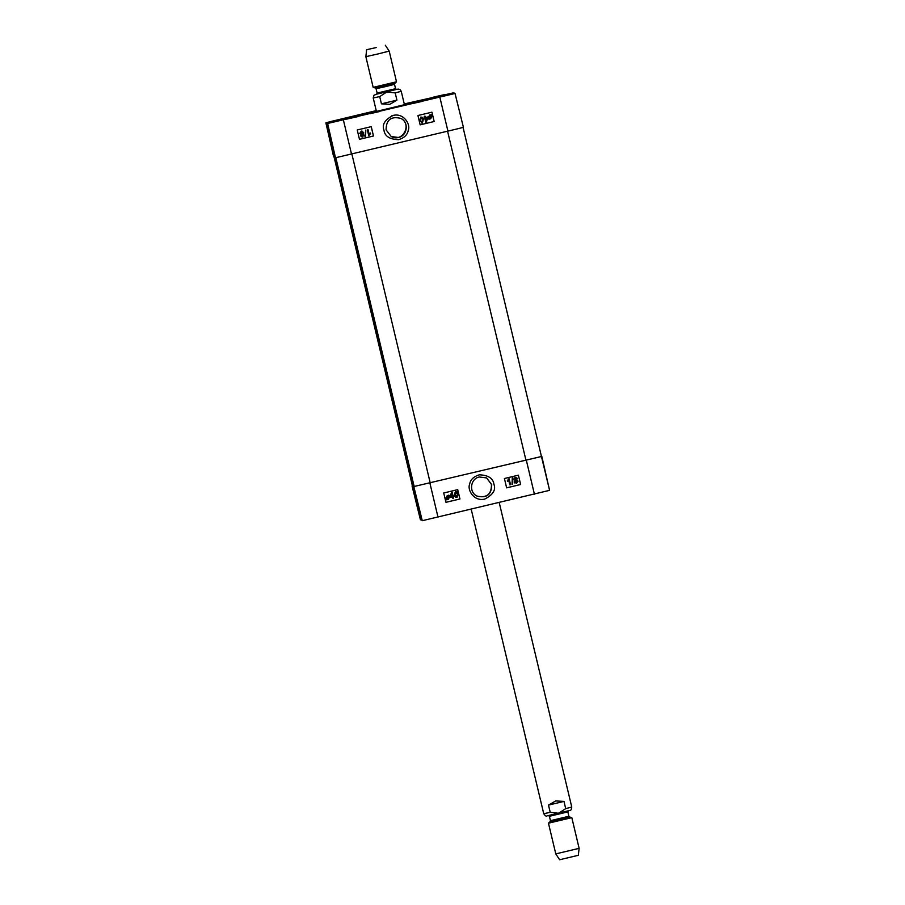 <?xml version="1.0" encoding="UTF-8"?>
<svg xmlns="http://www.w3.org/2000/svg" width="905" height="905" viewBox="0 0 905 905"><rect width="100%" height="100%" fill="white"/><g stroke="black" fill="none" stroke-linecap="round" stroke-linejoin="round"><path stroke-width="1.36" d="M541.462 456.505L463.055 127.39L541.462 456.505L413.393 486.652L422.262 520.703L549.584 490.34L541.812 456.414L413.393 486.652M413.698 486.381L334.816 157.334L421.187 520.126M413.132 486.076L412.42 485.849L334.081 157.006L412.42 485.849M396.922 100.138L389.784 104.347L381.435 103.837L379.715 96.597L386.797 91.993L395.202 92.91L396.922 100.138L381.435 103.837M376.175 47.569L366.661 49.696L376.175 47.569M377.747 54.006L365.858 56.664L373.165 87.366L396.503 81.801L389.195 51.11L377.747 54.006M548.498 805.099L555.727 800.936L563.985 801.4L565.704 808.64L558.623 813.256L550.229 812.339L548.498 805.099L563.985 801.4M579.121 848.336L555.783 853.89L559.641 859.75L578.318 855.304L579.121 848.324L571.813 817.634L569.55 816.966L550.183 821.582L548.464 823.199L571.813 817.645M401.424 118.725C412.182 124.935 402.363 142.628 391.356 136.598M370.281 113.623L379.444 111.575L370.281 113.623M386.084 129.856C386.186 119.743 391.141 115.942 400.938 118.431C409.207 122.299 407.397 135.818 398.472 137.481L391.22 136.531L386.084 129.856M450.882 94.086L449.932 94.335M450.837 93.894L454.321 93.26M441.425 95.919L454.276 93.068M441.369 95.692L449.366 94.03M450.317 93.781L449.31 93.792M450.271 93.588L453.292 93.068M404.252 103.939L453.247 92.876M326.897 123.204L325.879 122.854L330.28 121.643L376.242 110.625M326.852 123.023L329.861 122.503M330.777 122.299L329.816 122.311M330.721 122.073L338.719 120.41M339.137 120.071L326.648 123.272L334.42 157.199M326.954 123.431L330.438 122.809M331.354 122.605L330.393 122.616M331.298 122.379L339.285 120.716M339.703 120.376L327.214 123.578L335.484 157.764L458.914 128.499L463.405 127.266L455.045 93.487L327.214 123.578M441.991 96.224L455.034 93.487L463.405 127.266M441.934 95.998L449.876 94.097M404.264 104.007L419.456 100.478L404.309 104.188M412.295 103.611L421.459 101.552L412.295 103.611M435.452 97.944L446.165 95.545L435.452 97.944M433.767 97.039L444.468 94.64L433.767 97.039M345.065 118.182L355.767 115.795L345.065 118.182M346.751 119.098L357.452 116.7L346.751 119.098M376.288 110.84L359.466 114.788L376.265 110.715M376.423 111.383L404.433 104.709M403.019 105.342L377.962 111.315M333.651 156.78L325.879 122.865L333.64 156.78L334.375 156.995M425.531 118.216L427.364 117.774L426.165 120.851L425.531 118.216M426.153 120.818L427.341 117.786M425.373 117.56L427.907 116.949L428.065 117.605L426.3 122.028L425.712 122.164L424.818 118.385L424.026 118.566L424.321 116.326L425.045 116.157L425.373 117.56L427.895 116.949M425.701 122.164L424.796 118.385M425.045 116.157L424.309 116.326L424.026 118.566M429.309 118.08L430.701 115.512L429.309 118.091L428.88 117.198L429.785 115.41M429.796 115.41L430.701 115.512M430.486 118.419L429.592 118.295L430.486 118.419L431.233 116.1L430.509 118.419L429.592 118.295L430.961 115.716M429.038 119.29L428.37 117.333L429.683 114.98L431.538 114.675L431.934 116.485L430.61 118.849L428.732 119.143L428.348 117.333L430.327 114.935M430.904 115.093L431.221 114.516M430.61 118.849L429.343 118.713M361.4 135.795L362.566 136.508L363.301 135.388L362.577 136.508L361.423 135.795L362.147 134.675L363.312 135.388L362.124 134.675M362.566 136.508L361.423 135.795M362.147 134.675L363.312 135.388M362.011 134.087L362.894 132.639L362.023 134.087L360.541 133.171L361.853 131.689M362.894 132.639L361.423 131.723L362.916 132.639M361.231 134.596L360.665 135.965L362.724 137.085L360.676 135.965L361.265 134.596L359.805 133.363L361.299 131.135L363.652 132.469L362.882 134.212L364.048 135.184L362.045 137.141M361.242 134.596L359.783 133.352L362.045 131.067L361.287 131.135M365.563 136.497L364.987 136.632L365.812 130.06L365.563 136.497M364.975 136.632L365.801 130.06M368.052 129.63L369.138 134.189L370.371 132.99L370.541 133.68L368.731 135.66L367.34 129.8L368.052 129.63L367.328 129.8L368.72 135.66M369.127 134.189L370.36 132.99M422.839 121.802L422.737 119.743L422.85 121.802L421.854 122.435L422.85 121.802M422.149 122.413L420.429 120.297L421.323 117.616M422.737 119.743L421.006 117.639L422.748 119.743M422.33 117.333L420.859 117.05L422.33 117.333L420.882 117.05L419.671 120.478L422.284 123.001L419.682 120.478L420.882 117.05L422.341 117.333L423.495 119.573L421.673 123.057M359.466 139.325L357.249 129.981L371.254 126.643L373.471 135.988L359.466 139.325L373.448 135.976L371.231 126.655M420.158 124.856L417.94 115.512L431.945 112.175L434.162 121.508L420.158 124.856L434.14 121.508L431.923 112.175M393.234 115.376C384.908 119.596 381.82 124.528 383.958 130.184C384.749 136.214 389.659 139.381 398.653 139.687C404.388 137.865 407.601 134.653 408.313 130.071C410.712 124.947 404.218 112.797 393.234 115.376M486.698 477.987L491.472 484.458C491.551 494.266 486.777 498.169 477.15 496.166M491.72 484.594C491.619 494.707 486.664 498.519 476.867 496.019C468.609 492.15 470.419 478.643 479.345 476.98L486.585 477.931L491.72 484.594M412.963 486.109L412.058 485.94L420.418 519.719L421.142 519.934M541.382 456.188L549.584 490.34M420.418 519.708L412.409 485.804M450.52 496.687L452.319 496.257L450.509 496.709L451.708 493.644L452.342 496.279L451.708 493.666M452.5 496.935L449.966 497.535L449.808 496.879L452.161 492.331L453.054 496.11L454.005 496.574L453.213 496.766L453.541 498.157L452.828 498.327L452.5 496.935L452.828 498.327M449.943 497.524L449.808 496.879M449.785 496.868L451.572 492.467M451.55 492.444L452.138 492.309M453.054 496.087L453.846 495.917M448.982 497.275L448.541 496.381L448.993 497.286L447.59 499.108L448.993 497.286M447.149 498.96L448.563 496.404M448.28 496.189L446.889 498.768L448.258 496.178L447.364 496.064L446.437 497.874L446.889 498.768M448.823 495.193L449.502 497.15L448.19 499.503L446.335 499.82L445.927 498.01L447.262 495.646L449.129 495.352M446.663 499.209L446.335 499.82M446.64 499.187L445.916 497.988L447.24 495.623L448.801 495.171M515.714 479.797L514.56 479.107L515.714 479.797L514.56 479.107L515.296 477.987L516.45 478.688L515.726 479.808L516.438 478.677L515.273 477.964M515.296 477.987L516.438 478.677M516.416 482.75L514.956 481.856L516.416 482.75L514.956 481.856L515.85 480.408L517.332 481.313L516.959 480.668L516.438 482.772L517.332 481.313M514.99 480.284L513.825 479.311L515.137 477.399L517.196 478.519L516.608 479.899L518.067 481.132L516.574 483.361L514.221 482.026L514.99 480.284L513.825 479.311L515.115 477.388L517.174 478.507M516.744 477.75L517.196 478.519M516.608 479.899L518.056 481.109M514.753 482.953L514.221 482.026L514.968 480.261L513.802 479.288L514.968 480.261M514.741 482.942L514.221 482.026M512.309 477.998L512.886 477.863L512.637 484.299L512.049 484.435L512.287 477.976L512.886 477.863M512.287 477.976L512.049 484.435M509.798 484.842L508.734 480.295L507.501 481.505L509.142 478.836L510.533 484.695L509.82 484.865L508.723 480.317M507.343 480.815L507.501 481.505M507.32 480.793L508.678 478.949M455.713 492.082L457.444 494.187L456.855 496.856L455.125 494.741L455.023 492.682L456.663 492.365M456.833 496.834L455.905 496.574L456.833 496.834L457.421 494.175L455.69 492.06M455.52 497.162L454.378 494.922L455.577 491.483L457.115 491.845L458.19 494.017L456.991 497.445L455.419 497.071M455.509 497.139L454.367 494.899L455.554 491.472L457.115 491.845M506.63 487.818L520.613 484.492L518.395 475.182L520.647 484.514L506.642 487.852L504.413 478.519L518.418 475.182M445.939 502.298L459.921 498.96L457.704 489.65L459.955 498.983L445.95 502.332L443.722 492.987L457.726 489.65M484.65 499.119C492.976 494.899 496.064 489.967 493.938 484.311C493.135 478.293 488.236 475.125 479.243 474.82C473.507 476.641 470.283 479.842 469.582 484.435C467.172 489.56 473.677 501.709 484.65 499.119M414.241 486.833L335.834 157.73M430.294 483.236L351.887 154.088M413.743 486.573L335.404 157.719L413.743 486.573M413.483 486.426L335.144 157.583M412.918 486.121L334.567 157.278M525.997 460.419L447.59 131.259M379.715 96.597L373.222 97.966L373.991 95.251L376.763 94.086L398.121 89.086L399.897 89.482L401.243 91.292L395.202 92.91M375.428 88.034L376.084 88.735L385.473 86.631L394.523 84.335L394.795 83.418L375.428 88.034L373.165 87.366M394.523 84.335L395.564 88.701L377.125 93.091L376.582 94.188L396.503 89.437M471.211 509.255L543.735 813.708L550.229 812.339M565.704 808.64L571.756 807.034L499.221 502.569M550.183 821.582L550.455 820.665L568.894 816.265L569.55 816.966M550.455 820.665L549.414 816.299L567.854 811.909L568.397 810.812M391.582 115.885L394.897 115.093M351.536 154.167L343.47 120.32M447.941 131.18L439.875 97.321M326.377 123.125L334.137 157.04M335.484 157.764L327.712 123.849M526.359 460.34L534.414 494.175M429.954 483.327L438.009 517.174M412.556 486.2L420.916 519.979M413.902 486.924L422.262 520.703M373.222 97.966L376.446 111.507M401.243 91.292L404.467 104.833M366.661 49.696L365.858 56.664M385.338 45.25L389.195 51.11M394.795 83.418L396.503 81.801M376.084 88.735L377.125 93.091M396.537 89.425L395.564 88.701M571.756 807.034C571.36 809.647 570.75 810.778 569.935 810.416L546.892 815.903C546.326 816.593 545.274 815.869 543.735 813.708M555.783 853.89L548.464 823.199M568.894 816.265L567.854 811.909M548.441 815.575L549.414 816.299"/></g></svg>
